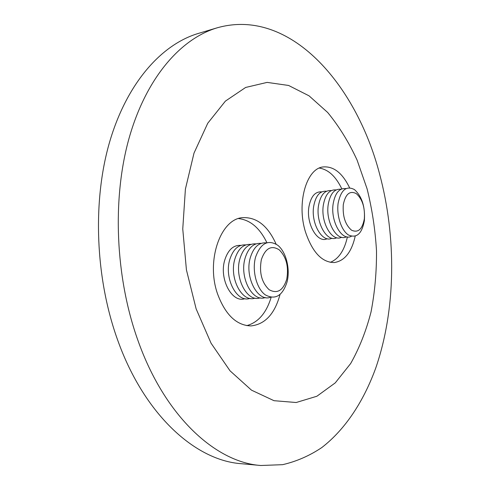 <?xml version="1.0" encoding="UTF-8"?>
<svg xmlns="http://www.w3.org/2000/svg" width="490" height="490" viewBox="0 0 490 490"><rect width="100%" height="100%" fill="white"/><g stroke="black" fill="none" stroke-linecap="round" stroke-linejoin="round"><path stroke-width="0.73" d="M244.939 298.649C232.101 303.475 218.877 278.926 224.745 260.086C228.04 249.833 233.405 244.933 240.847 245.392M249.961 298.373C237.148 303.261 223.906 278.577 229.755 259.639C233.044 249.33 238.403 244.412 245.845 244.896M255.027 298.098C242.244 303.041 228.983 278.228 234.814 259.192C238.091 248.822 243.45 243.885 250.886 244.394M260.141 297.816C247.383 302.82 234.104 277.873 239.916 258.738C243.193 248.308 248.54 243.359 255.976 243.891M265.298 297.534C252.571 302.6 239.267 277.518 245.067 258.279C248.332 247.787 253.679 242.82 261.109 243.383M270.505 297.246C257.807 302.373 244.486 277.162 250.261 257.82C253.52 247.266 258.861 242.281 266.284 242.869M255.504 257.354C260.576 243.163 268.018 239.145 277.824 245.306C286.111 251.946 290.35 268.747 287.115 281.744C282.595 295.85 275.319 300.223 265.274 294.851C256.595 288.659 251.878 270.78 255.504 257.354M261.354 259.608C265.378 248.179 271.338 244.92 279.227 249.827C286.381 257.042 288.886 266.854 286.736 279.257C283.067 290.625 277.211 294.116 269.169 289.731C261.66 282.565 259.057 272.52 261.354 259.608M327.173 238.704C317.624 243.781 305.95 223.961 308.908 206.854C310.911 196.368 315.186 191.376 321.734 191.884M331.944 238.226C322.42 243.352 310.74 223.44 313.686 206.253C315.676 195.706 319.946 190.702 326.487 191.241M336.746 237.742C327.259 242.93 315.572 222.913 318.494 205.641C320.485 195.038 324.741 190.022 331.277 190.586M341.591 237.252C332.134 242.495 320.435 222.387 323.345 205.022C325.323 194.365 329.58 189.336 336.103 189.93M346.467 236.762C337.046 242.066 325.348 221.854 328.239 204.404C330.205 193.685 334.45 188.638 340.973 189.269M351.391 236.266C342.002 241.631 330.291 221.315 333.163 203.779C335.129 192.999 339.362 187.94 345.879 188.607M338.137 203.148C340.942 189.912 346.375 185.392 354.442 189.581C361.988 196.435 365.295 206.823 364.364 220.739C361.908 233.761 356.622 238.514 348.5 235.004C341.371 230.619 336.385 215.49 338.137 203.148M343.294 204.624C345.511 193.979 349.86 190.322 356.334 193.648C362.416 199.154 365.087 207.54 364.34 218.797C362.349 229.296 358.098 233.105 351.581 230.22C345.279 224.855 342.516 216.323 343.294 204.624M276.084 244.081C267.901 225.829 256.754 217.021 242.648 217.652C220.616 218.791 205.794 260.723 217.536 293.847C225.339 314.788 236.492 325.483 250.978 325.917C265.065 324.368 274.743 313.906 280.017 294.545M238.55 218.571C250.31 219.967 259.761 227.997 266.891 242.666M349.597 187.774C342.461 173.062 333.666 166.116 323.204 166.937C306.44 168.333 296.328 203.276 305.521 232.076C312.442 252.356 322.034 262.518 334.309 262.548C344.648 260.919 351.606 252.136 355.195 236.198M319.333 168.082C328.343 169.491 335.84 176.431 341.83 188.895M196.135 308.872L211.08 343.239L230.018 370.801L251.486 390.156L273.996 400.691L296.174 402.511L316.883 396.245L335.252 382.88L350.644 363.562C359.329 348.2 366.122 331.001 371.028 311.971C374.819 292.261 376.645 271.889 376.504 250.856C375.26 229.761 372.124 209.095 367.096 188.852L357.094 160.107C348.807 142.143 339 126.273 327.681 112.486L309.061 95.838L288.598 85.462L267.124 82.394L245.649 87.453L225.406 101.105L207.742 123.253L194.003 153.113L185.398 189.109L182.758 228.959L186.421 269.868L196.135 308.872M137.898 340.329C164.842 416.635 215.894 462.401 260.845 465.5L282.583 464.679C296.524 461.458 309.6 455.749 321.801 447.56C345.34 429.369 363.562 401.384 375.646 368.333C395.945 309.656 396.692 237.662 379.456 173.503C356.01 83.796 289.688 7.313 217.266 27.789C180.871 38.563 146.296 77.524 129.121 138.051C112.075 198.53 115.236 277.046 137.898 340.329M217.266 27.789L198.37 33.43C161.694 44.29 126.886 82.816 109.533 142.29C92.31 201.721 95.305 278.657 117.888 340.703C144.734 415.508 195.896 460.539 241.209 463.699L260.845 465.5M347.392 236.921C344.415 250.415 338.713 258.885 330.291 262.34M271.135 297.357C266.346 313 258.224 322.432 246.776 325.636"/></g></svg>
